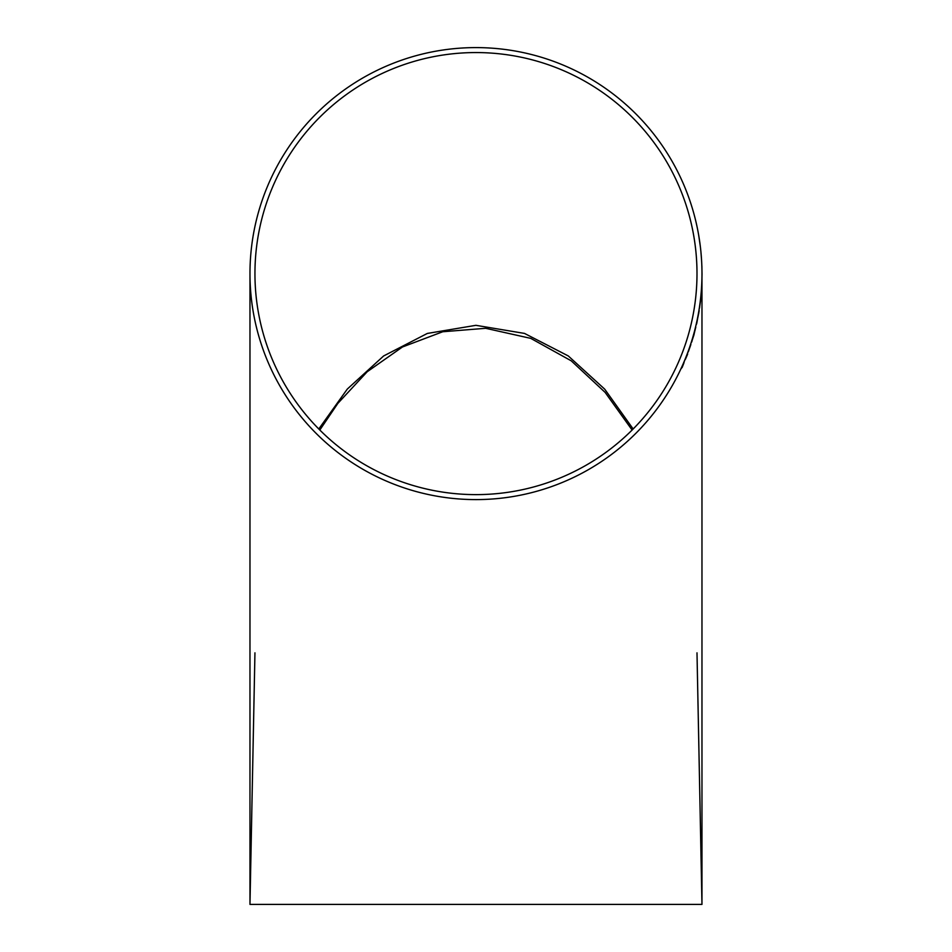 <?xml version="1.0" encoding="UTF-8"?>
<svg xmlns="http://www.w3.org/2000/svg" width="952" height="952" viewBox="0 0 952 952"><rect width="100%" height="100%" fill="white"/><g stroke="black" fill="none" stroke-linecap="round" stroke-linejoin="round"><path stroke-width="1.43" d="M249.971 273.593A225.993 225.993 0 0 0 475.964 499.598A225.993 225.993 0 0 0 701.969 273.593A225.993 225.993 0 0 0 475.964 47.6A225.993 225.993 0 0 0 249.971 273.593L249.971 904.4L254.946 652.834M696.995 652.834L701.969 904.4L249.971 904.4M702.029 274.545L701.886 266.036M701.434 290.729L701.838 283.363M699.53 308.008L701.243 293.275M688.284 351.895L690.866 344.541M681.323 368.519L687.618 353.406M685.416 359.285L687.63 354.144M682.12 367.531L684.036 362.617M691.723 341.982L695.781 327.262M697.197 321.026L696.721 323.109M696.709 323.573L699.125 310.221M697.281 320.169L698.304 315.302M698.673 313.351L699.149 310.876M254.946 273.593A221.031 221.031 0 0 0 475.964 494.623A221.031 221.031 0 0 0 696.995 273.593A221.031 221.031 0 0 0 475.964 52.562A221.031 221.031 0 0 0 254.946 273.593M318.789 428.983L347.302 389.07L383.644 355.953L427.341 333.438L475.929 325.322L524.504 333.414L568.261 355.929L604.675 389.118L633.151 428.983M693.687 334.628L695.162 329.808L693.77 334.628M692.449 339.436L694.044 334.628M693.984 334.628L695.103 329.808M697.792 317.195L698.732 313.351M696.388 324.43L697.852 317.195M700.386 300.642L701.017 295.822L700.458 300.642M699.839 305.449L700.565 300.642M700.505 300.642L700.958 295.822M701.945 280.245L702.029 273.01M701.576 260.312L700.862 251.042M700.339 246.544L698.72 235.406M701.969 904.4L701.969 279.519M319.812 430.03L337.853 403.386L367.186 371.756L402.47 346.98L442.751 331.748L485.675 328.297L530.776 338.377L571.224 360.808L605.115 392.379L632.116 430.03M249.971 882.861L249.971 870.628M702.029 275.092L702.029 273.95"/></g></svg>
